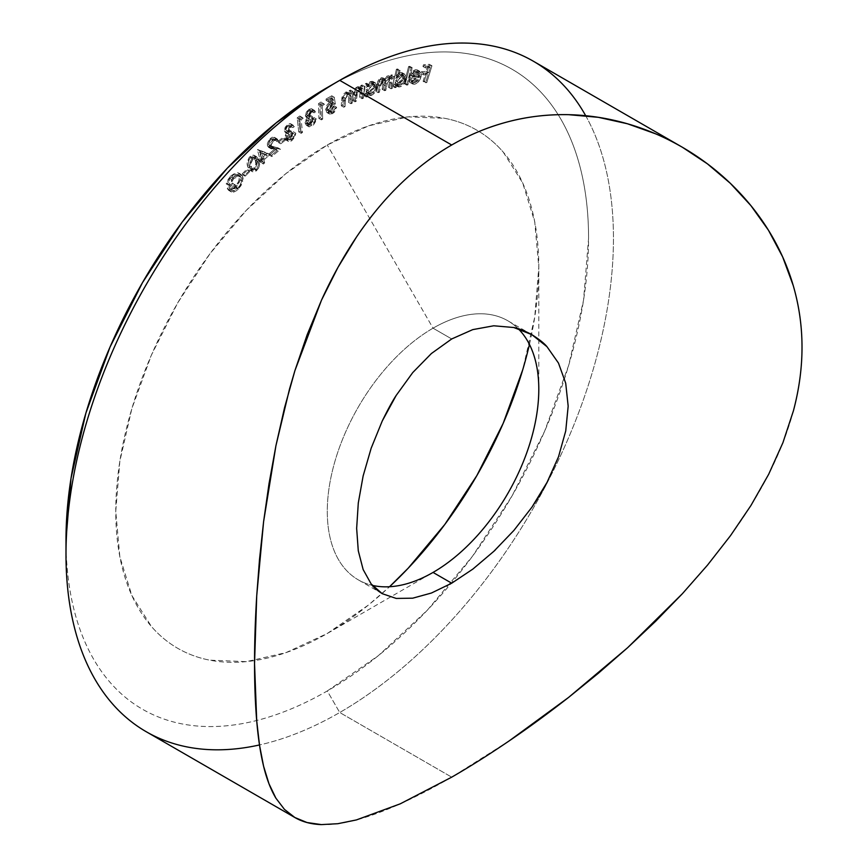 <?xml version="1.0" encoding="UTF-8"?>
<svg xmlns="http://www.w3.org/2000/svg" width="868" height="868" viewBox="0 0 868 868"><rect width="100%" height="100%" fill="white"/><g stroke="black" fill="none" stroke-linecap="round" stroke-linejoin="round"><path stroke-width="0.65" stroke-dasharray="4.34 3.25" d="M433.045 328.18A149.567 86.355 -60 0 1 518.185 328.701A149.567 86.355 120 0 0 507.823 320.78A149.567 86.355 120 0 0 433.045 328.18L451.707 338.954L433.045 328.18A149.567 86.355 120 0 0 335.33 459.986A149.567 86.355 120 0 0 358.256 579.835A149.567 86.355 120 0 0 372.285 585.347A149.567 86.355 -60 0 1 332.194 471.747A149.567 86.355 -60 0 1 433.045 328.18L327.279 144.999L433.045 328.18M327.279 633.488L327.279 633.488A299.135 172.71 120 0 0 389.526 586.735L368.542 604.974L327.279 633.488L286.017 652.617L246.338 661.633L209.763 660.168C198.219 657.933 187.531 653.973 177.712 648.298C167.893 642.635 159.126 635.354 151.412 626.479L131.86 595.535L119.827 556.67L115.759 511.361L119.827 461.375L131.86 408.6L151.412 355.088L177.712 302.889L209.763 254.009L246.338 210.327L286.017 173.524L327.279 144.999L368.542 125.871L408.231 116.865L444.796 118.319C456.34 120.565 467.027 124.515 476.847 130.189C486.666 135.853 495.433 143.133 503.158 152.008L522.699 182.953L534.731 221.828L538.8 267.127A299.135 172.71 120 0 0 327.279 144.999A299.135 172.71 120 0 0 119.014 466.843A299.135 172.71 120 0 0 254.552 660.591A299.135 172.71 120 0 0 327.279 633.488L433.045 572.424M529.437 344.412A299.135 172.71 120 0 0 538.8 267.127L534.731 317.124L522.699 369.887M339.724 80.355L327.279 87.538C344.433 77.632 361.424 69.755 378.253 63.896C395.081 58.047 411.421 54.337 427.273 52.774C443.125 51.201 458.185 51.798 472.442 54.575C486.709 57.342 499.914 62.225 512.044 69.234C524.174 76.232 535.003 85.227 544.54 96.196C554.066 107.165 562.117 119.903 568.681 134.41C575.245 148.927 580.204 164.931 583.546 182.432C586.898 199.922 588.569 218.584 588.569 238.396L583.546 300.154L568.681 365.33L544.54 431.439L512.044 495.921L472.442 556.301L427.273 610.258L378.253 655.731L327.279 690.961L339.724 712.509A387.117 223.499 -60 0 1 259.489 744.95M146.171 731.681A387.117 223.499 120 0 0 339.724 712.509L327.279 690.961C310.126 700.867 293.134 708.744 276.306 714.592C259.478 720.44 243.138 724.151 227.286 725.724C211.445 727.286 196.385 726.69 182.117 723.923C167.849 721.145 154.656 716.263 142.526 709.254C130.395 702.255 119.556 693.272 110.03 682.302C100.493 671.333 92.442 658.584 85.878 644.078C79.313 629.56 74.355 613.557 71.013 596.066C67.661 578.565 65.99 559.914 65.99 540.102A369.518 213.344 120 0 0 327.279 690.961A369.518 213.344 120 0 0 564.547 378.632A369.518 213.344 120 0 0 327.279 87.538M585.683 115.704A387.117 223.499 -60 0 1 339.724 712.509L451.707 777.164L339.724 712.509A387.117 223.499 120 0 0 592.616 371.374A387.117 223.499 120 0 0 533.278 61.172M424.289 81.18L423.107 81.277L425.635 73.02L420.817 73.4L421.327 71.751L426.145 71.36L427.761 66.098L422.944 66.478L423.454 64.818L429.465 64.33L424.289 81.18L426.785 82.623L431.96 65.773L429.465 64.33L424.289 81.18L423.107 81.277L425.635 73.02L420.817 73.4L421.327 71.751L426.145 71.36L427.761 66.098L422.944 66.478L423.454 64.818L429.465 64.33L431.96 65.773L425.938 66.25L423.454 64.818L425.938 66.25L425.428 67.91L422.944 66.478L425.428 67.91L430.257 67.53L427.761 66.098L430.257 67.53L428.64 72.803L426.145 71.36L428.64 72.803L423.812 73.183L421.327 71.751L423.812 73.183L423.302 74.843L420.817 73.4L423.302 74.843L428.13 74.453L425.635 73.02L428.13 74.453L425.591 82.72L423.107 81.277L426.785 82.623L424.289 81.18M405.421 83.469L404.238 83.675L408.589 66.532L409.761 66.315L405.421 83.469L407.906 84.901L412.257 67.747L409.761 66.315L405.421 83.469L404.238 83.675L408.589 66.532L409.761 66.315L412.257 67.747L411.074 67.964L408.589 66.532L411.074 67.964L406.734 85.118L404.238 83.675L406.734 85.118L407.906 84.901L405.421 83.469M389.743 86.984L388.538 87.343L389.689 78.489L388.918 77.382L387.573 77.274L385.327 79.455L383.33 88.905L382.126 89.263L383.32 80.55L382.549 79.335L381.139 79.205L378.98 81.158L376.896 90.836L375.66 91.205L377.71 81.451L379.273 78.977L381.182 77.751L383.081 77.957L384.112 79.628L387.019 76.069L389.038 75.787L390.405 77.263L390.795 75.158L392 74.8L389.743 86.984L392.227 88.417L394.495 76.243L392 74.8L389.743 86.984L388.538 87.343L389.493 82.178L388.897 77.371L387.573 77.274L384.491 82.666L383.33 88.905L382.126 89.263L383.016 84.5L382.484 79.292L381.139 79.205L378.133 84.185L376.896 90.836L375.66 91.205L376.896 84.554L381.182 77.751L382.962 77.881L384.112 79.628L387.627 75.82L389.428 75.95L390.405 77.263L390.795 75.158L392 74.8L394.495 76.243L393.291 76.601L390.795 75.158L393.291 76.601L392.9 78.706L389.428 75.95L391.913 77.393L387.627 75.82L390.123 77.252L386.596 81.071L384.112 79.628L386.596 81.071L385.446 79.324L381.182 77.751L383.667 79.183L379.381 85.997L376.896 84.554L379.381 85.997L378.144 92.648L375.66 91.205L378.144 92.648L379.381 92.268L376.896 90.836L379.381 92.268L380.618 85.617L378.133 84.185L380.618 85.617L383.634 80.637L381.139 79.205L384.969 80.724L385.5 85.932L383.016 84.5L385.5 85.932L384.611 90.706L382.126 89.263L384.611 90.706L385.815 90.337L383.33 88.905L385.815 90.337L386.976 84.109L384.491 82.666L386.976 84.109L390.058 78.706L387.573 77.274L391.381 78.814L391.989 83.621L389.493 82.178L391.989 83.621L391.023 88.775L388.538 87.343L391.023 88.775L392.227 88.417L389.743 86.984M360.86 96.782L359.623 97.314L360.22 89.871L358.419 87.852L356.509 88.579L355.099 90.38L353.721 99.874L352.495 100.406L353.102 94.352L354.155 89.968L355.782 87.776L358.3 86.507L360.611 87.657L360.828 85.541L362.054 85.01L360.86 96.782L363.356 98.214L364.549 86.442L362.054 85.01L360.86 96.782L359.623 97.314L360.22 89.871L359.189 88.069L357.366 88.091L354.708 91.476L353.721 99.874L352.495 100.406L353.102 94.352L357.258 86.8L359.688 86.767L360.611 87.657L360.828 85.541L362.054 85.01L364.549 86.442L363.312 86.984L360.828 85.541L363.312 86.984L363.095 89.089L357.258 86.8L359.743 88.232L355.598 95.784L353.102 94.352L355.598 95.784L354.979 101.849L352.495 100.406L354.979 101.849L356.205 101.317L353.721 99.874L356.205 101.317L356.781 95.697L354.285 94.265L356.781 95.697L357.193 92.919L354.708 91.476L357.193 92.919L359.851 89.523L357.366 88.091L359.851 89.523L361.685 89.513L362.705 91.303L360.22 89.871L362.705 91.303L362.553 94.438L360.068 92.995L362.553 94.438L362.119 98.746L359.623 97.314L362.119 98.746L363.356 98.214L360.86 96.782M331.76 95.784L332.9 102.652L328.918 104.301L327.052 107.892L327.193 109.976L329.341 111.137L331.196 109.954L332.867 106.623L334.213 105.863L332.867 109.552L330.176 112.189L326.9 112.547L325.652 109.433L326.824 105.278L328.983 102.706L331.348 101.578L330.741 97.802L326.075 100.438L326.086 98.995L331.76 95.784L334.245 97.227L328.571 100.428L326.086 98.995L331.76 95.784L332.9 102.652L330.1 103.411L326.997 108.619L328.006 110.995L330.111 110.811L332.867 106.623L334.213 105.863L330.176 112.189L326.986 112.59L325.652 109.433L329.818 102.164L331.348 101.578L330.741 97.802L326.075 100.438L326.086 98.995L328.571 100.428L328.56 101.882L326.075 100.438L328.56 101.882L333.225 99.245L330.741 97.802L333.225 99.245L333.844 103.021L331.348 101.578L333.844 103.021L332.303 103.596L329.818 102.164L332.303 103.596L328.147 110.876L325.652 109.433L328.147 110.876L329.471 114.033L332.661 113.621L330.176 112.189L332.661 113.621L336.697 107.296L334.213 105.863L336.697 107.296L335.352 108.066L332.867 106.623L335.352 108.066L332.596 112.254L330.111 110.811L332.596 112.254L330.491 112.439L329.493 110.052L326.997 108.619L329.493 110.052L332.596 104.854L330.1 103.411L332.596 104.854L335.384 104.084L332.9 102.652L335.384 104.084L334.245 97.227L331.76 95.784M308.954 110.735L307.348 112.449L306.708 114.674L307.869 115.867L309.909 115.086L309.995 116.42L306.621 120.489L306.708 123.256L307.478 123.842L309.735 123.234L311.742 121.064L312.578 118.373L313.858 117.527L313.728 118.504L311.384 123.332L308.986 125.133L306.621 125.415L305.069 122.876L307.218 117.451L305.395 116.03L306.339 112.07L308.856 109.325L311.471 108.706L312.947 110.529L311.612 111.408L310.603 110.344L308.954 110.735L311.438 112.178L313.261 111.863L314.097 112.851L310.777 110.42L308.954 110.735L306.708 114.674L307.239 115.726L309.909 115.086L309.995 116.42L306.371 122.149L307.174 123.701L309.735 123.234L313.858 117.527L309.843 124.645L306.328 125.274L305.069 122.876L307.218 117.451L306.154 117.202L305.341 115.585L308.856 109.325L311.807 108.858L312.947 110.529L311.612 111.408L314.097 112.851L315.431 111.961L312.947 110.529L315.431 111.961L314.303 110.301L311.352 110.757L308.856 109.325L311.352 110.757L307.825 117.017L305.341 115.585L309.713 118.883L307.218 117.451L309.713 118.883L308.238 121.162L305.753 119.719L308.238 121.162L307.554 124.319L305.069 122.876L307.554 124.319L308.813 126.706L312.328 126.077L309.843 124.645L312.328 126.077L316.343 118.959L313.858 117.527L316.343 118.959L315.062 119.817L312.578 118.373L315.062 119.817L314.238 122.507L311.742 121.064L314.238 122.507L312.22 124.677L309.735 123.234L312.22 124.677L309.659 125.133L308.856 123.582L306.371 122.149L308.856 123.582L312.491 117.864L309.995 116.42L312.491 117.864L312.393 116.529L309.909 115.086L312.393 116.529L309.724 117.158L306.708 114.674L309.192 116.106L311.438 112.178L308.954 110.735M287.709 125.849L286.169 127.672L285.659 129.875L286.961 130.862L289.022 129.875L289.218 131.144L286.006 135.441L286.299 138.066L287.156 138.522L289.445 137.676L291.377 135.354L292.049 132.685L293.319 131.719L293.232 132.804L291.171 137.567L288.805 139.574L286.375 140.128L284.574 137.914L286.407 132.457L284.411 131.328L285.084 127.433L287.514 124.504L290.172 123.603L291.843 125.155L290.52 126.164L289.391 125.274L287.709 125.849L290.205 127.281L293.015 127.596L289.782 125.415L293.015 127.596L294.328 126.587L291.843 125.155L290.52 126.164L287.709 125.849L285.659 129.875L288.675 132.196L285.659 129.875L289.022 129.875L289.218 131.144L285.865 137.046L286.646 138.348L289.445 137.676L293.319 131.719L289.662 138.999L285.778 139.911L284.574 137.914L286.407 132.457L285.105 132.272L284.313 130.905L287.514 124.504L290.769 123.809L294.328 126.587L293.254 125.252L289.999 125.947L287.514 124.504L289.999 125.947L286.798 132.348L284.313 130.905L287.59 133.705L288.903 133.9L286.407 132.457L288.903 133.9L287.536 136.243L285.051 134.811L287.536 136.243L287.058 139.347L284.574 137.914L287.058 139.347L288.274 141.343L292.158 140.442L289.662 138.999L292.158 140.442L295.804 133.162L293.319 131.719L295.804 133.162L294.534 134.128L292.049 132.685L294.534 134.128L293.861 136.797L291.377 135.354L293.861 136.797L291.93 139.119L289.445 137.676L291.93 139.119L289.131 139.781L285.865 137.046L288.36 138.479L291.702 132.576L289.218 131.144L291.702 132.576L291.518 131.318L289.022 129.875L291.518 131.318L288.154 131.307L290.205 127.281L287.709 125.849M270.751 139.509L268.57 143.285L269.091 145.509L277.966 147.82L269.319 155.122L269.026 153.864L274.906 148.905L267.876 146.714L267.301 143.773L268.961 139.846L272.118 137.252L274.95 137.73L275.644 139.151L274.418 140.182L273.084 138.641L270.751 139.509L273.236 140.941L275.948 140.225L276.903 141.625L273.463 138.793L270.751 139.509L268.592 144.511L269.503 145.835L277.966 147.82L269.319 155.122L269.026 153.864L274.906 148.905L268.559 147.31L267.355 145.542L270.404 138.327L274.429 137.307L275.644 139.151L274.418 140.182L276.903 141.625L278.129 140.594L275.644 139.151L278.129 140.594L276.925 138.75L272.888 139.77L270.404 138.327L272.888 139.77L269.839 146.974L267.355 145.542L271.055 148.743L273.442 149.524L270.946 148.092L277.391 150.348L274.906 148.905L277.391 150.348L271.521 155.307L269.026 153.864L271.521 155.307L271.803 156.555L269.319 155.122L271.803 156.555L280.451 149.263L277.966 147.82L280.451 149.263L274.375 148.005L271.879 146.562L274.375 148.005L271.988 147.267L268.592 144.511L271.087 145.954L273.236 140.941L270.751 139.509M254.302 169.173L252.024 170.54L250.06 170.312L248.118 167.622L247.217 163.379L249.051 157.64L251.579 155.394L253.803 155.155L255.702 157.119L256.961 161.09L256.168 166.613L254.302 169.173L256.787 170.616C259.684 166.819 260.378 163.379 258.881 160.276L256.396 158.844C257.894 161.947 257.188 165.387 254.302 169.173L250.017 170.291L247.868 166.927C246.414 163.759 247.152 160.276 250.093 156.457L254.205 155.339L256.396 158.844L258.881 160.276L256.689 156.772L252.577 157.889L250.093 156.457L252.577 157.889C249.648 161.708 248.899 165.202 250.353 168.359L247.868 166.927L250.353 168.359L252.512 171.723L256.787 170.616L254.302 169.173M230.801 175.868L236.215 172.548L238.537 172.938L240.078 174.696L240.523 178.515L238.581 184.157L235.25 188.356L230.747 190.884L228.62 190.342L227.253 188.551L232.483 183.039L232.96 184.114L229.098 188.193L229.619 188.725L231.854 189.061L235.76 186.273L238.657 181.271L239.188 178.385L238.798 176.02L237.528 174.631L233.438 175.227L230.053 178.493L227.514 183.701L226.212 183.875L228.034 179.6L230.801 175.868L233.286 177.311L228.696 185.307L226.212 183.875L230.801 175.868L238.591 172.971L240.078 174.696L240.252 180.034L235.868 187.738L228.859 190.493L227.253 188.551L232.483 183.039L232.96 184.114L229.098 188.193L232.353 190.331L229.098 188.193C230.693 189.821 232.776 189.332 235.358 186.718C238.591 183.007 239.742 179.437 238.798 176.02L237.648 174.685L231.257 177.018L227.514 183.701L226.212 183.875L228.696 185.307L229.998 185.134L227.514 183.701L229.998 185.134L233.742 178.461L231.257 177.018L233.742 178.461L240.132 176.128L241.282 177.452L238.798 176.02L241.282 177.452C242.226 180.88 241.087 184.45 237.843 188.15L235.358 186.718L237.843 188.15C235.261 190.765 233.177 191.264 231.582 189.625L235.456 185.557L232.483 183.039L234.968 184.483L229.738 189.983L227.253 188.551L231.355 191.936L238.353 189.17L235.868 187.738L238.353 189.17L242.736 181.466L240.252 180.034L242.736 181.466L242.563 176.139L240.078 174.696L242.563 176.139L241.087 174.414L233.286 177.311L230.801 175.868M247.25 170.171L242.628 174.761L242.259 173.784L246.881 169.195L249.734 171.604L246.881 169.195L247.25 170.171L242.628 174.761L242.259 173.784L246.881 169.195L249.366 170.638L244.743 175.227L242.259 173.784L245.112 176.193L242.628 174.761L245.112 176.193L249.734 171.604L247.25 170.171M267.409 153.148L261.387 158.54L262.19 161.47L260.932 162.587L260.129 159.669L258.599 161.036L258.263 159.831L259.792 158.464L257.373 149.719L269.905 154.58L257.633 149.491L267.409 153.148L261.387 158.54L262.19 161.47L260.932 162.587L260.129 159.669L258.599 161.036L258.263 159.831L259.792 158.464L257.373 149.719L260.118 150.923L257.373 149.719L259.858 151.151L262.277 159.907L259.792 158.464L262.277 159.907L260.758 161.264L258.263 159.831L260.758 161.264L261.084 162.468L258.599 161.036L261.084 162.468L262.613 161.112L260.129 159.669L262.613 161.112L263.416 164.03L260.932 162.587L263.416 164.03L264.686 162.902L262.19 161.47L264.686 162.902L263.872 159.983L261.387 158.54L263.872 159.983L269.905 154.58L267.409 153.148M283.044 138.565L278.248 142.428L278.031 141.31L282.838 137.448L283.044 138.565L285.539 139.998L285.333 138.891L282.838 137.448L283.044 138.565L278.248 142.428L278.031 141.31L282.838 137.448L285.333 138.891L280.527 142.753L278.031 141.31L280.527 142.753L280.733 143.86L278.248 142.428L280.733 143.86L285.539 139.998L283.044 138.565M300.686 116.822L298.646 118.276L300.024 131.003L298.733 131.914L297.203 117.82L299.764 115.997L303.171 118.265L299.764 115.997L300.686 116.822L298.646 118.276L300.024 131.003L298.733 131.914L297.203 117.82L299.764 115.997L302.248 117.44L299.699 119.252L297.203 117.82L299.699 119.252L301.218 133.357L298.733 131.914L301.218 133.357L302.509 132.435L300.024 131.003L302.509 132.435L301.142 119.719L298.646 118.276L301.142 119.719L303.171 118.265L300.686 116.822M321.887 102.977L319.836 104.236L320.205 117.668L318.903 118.46L318.491 103.574L321.062 102.001L324.382 104.41L321.062 102.001L321.887 102.977L319.836 104.236L320.205 117.668L318.903 118.46L318.491 103.574L321.062 102.001L323.558 103.433L320.976 105.017L318.491 103.574L320.976 105.017L321.399 119.892L318.903 118.46L321.399 119.892L322.69 119.1L320.205 117.668L322.69 119.1L322.321 105.668L319.836 104.236L322.321 105.668L324.382 104.41L321.887 102.977M351.583 94.2L351.714 92.117L352.961 91.509L352.213 103.118L350.976 103.737L348.48 102.294L350.976 103.737L351.247 99.473L348.762 98.03L351.247 99.473L351.269 96.402L348.784 94.959L351.269 96.402L350.238 94.764L348.263 94.851L345.779 93.408L348.263 94.851L345.681 98.355L343.185 96.923L345.681 98.355L345.366 101.1L342.871 99.668L345.366 101.1L345.008 106.645L342.524 105.212L345.008 106.645L343.771 107.252L341.287 105.809L343.771 107.252L344.151 101.274L341.666 99.831L344.151 101.274L345.052 96.912L348.101 93.592L345.616 92.149L348.101 93.592L350.119 93.234L351.583 94.2L348.101 93.592L344.151 101.274L343.771 107.252L345.008 106.645L345.681 98.355L348.263 94.851L350.281 94.786L351.269 96.402L350.976 103.737L352.213 103.118L349.728 101.686L348.48 102.294L348.784 94.959L347.753 93.321L346.321 93.202L343.544 95.816L342.524 105.212L341.287 105.809L341.905 97.704L343.11 94.493L346.148 91.932L349.099 92.757L349.229 90.684L350.477 90.077L349.728 101.686L352.213 103.118L352.961 91.509L350.477 90.077L349.728 101.686L348.48 102.294L348.784 94.959L347.797 93.353L345.779 93.408L343.185 96.923L342.524 105.212L341.287 105.809L341.666 99.831L345.616 92.149L349.099 92.757L349.229 90.684L350.477 90.077L352.961 91.509L351.714 92.117L349.229 90.684L351.714 92.117L351.583 94.2L349.099 92.757M366.621 83.23L366.307 85.422L369.312 82.069L372.274 81.256L374.455 83.653L374.238 87.147L370.701 92.854L367.663 94.297L365.244 93.115L364.961 95.165L363.746 95.621L365.406 83.686L366.621 83.23L369.106 84.663L367.902 85.118L365.406 83.686L366.621 83.23L366.307 85.422L370.441 81.494L373.045 81.538L374.488 85.899C373.717 89.795 371.797 92.507 368.737 94.037L366.177 94.004L365.244 93.115L364.961 95.165L363.746 95.621L365.406 83.686L367.902 85.118L366.242 97.053L363.746 95.621L366.242 97.053L367.446 96.598L364.961 95.165L367.446 96.598L367.728 94.547L365.244 93.115L368.661 95.447L371.222 95.48L368.737 94.037L371.222 95.48C374.282 93.939 376.202 91.227 376.972 87.332L374.488 85.899L376.972 87.332L375.54 82.97L372.925 82.937L370.441 81.494L372.925 82.937L368.802 86.854L366.307 85.422L368.802 86.854L369.106 84.663L366.621 83.23M397.566 68.963L395.96 75.961L399.117 72.955L401.96 72.63L403.739 75.549L403.153 79.194L399.247 84.587L396.264 85.574L394.137 83.892L393.649 85.997L392.488 86.257L396.394 69.223L397.566 68.963L400.05 70.395L398.879 70.655L396.394 69.223L397.566 68.963L395.96 75.961L400.224 72.565L402.253 72.771L403.522 77.925C402.383 81.896 400.311 84.413 397.294 85.487L395.298 85.27L394.137 83.892L393.649 85.997L392.488 86.257L396.394 69.223L398.879 70.655L394.973 87.701L392.488 86.257L394.973 87.701L396.144 87.44L393.649 85.997L396.144 87.44L396.633 85.324L394.137 83.892L397.783 86.713L399.779 86.919L397.294 85.487L399.779 86.919C402.795 85.856 404.879 83.328 406.007 79.357L403.522 77.925L406.007 79.357L404.738 74.203L400.224 72.565L402.719 73.997L398.445 77.404L395.96 75.961L398.445 77.404L400.05 70.395L397.566 68.963M412.495 81.332L415.371 79.52L417.28 75.907L409.143 77.035L412.343 71.502L415.143 69.82L417.519 70.015L418.81 72.456L418.506 75.646L415.87 80.496L413.949 82.135L411.334 82.851L409.685 82.21L408.698 79.672L409.88 78.825L410.673 80.822L414.991 82.775L413.515 82.514L412.365 80.257L409.88 78.825L411.031 81.071L412.495 81.332L417.28 75.907L409.143 77.035L411.313 72.641L415.674 69.711L417.454 69.983L418.615 71.577L418.506 75.646C417.15 79.715 414.98 82.102 411.996 82.807L410.13 82.547L408.698 79.672L409.88 78.825L412.365 80.257L411.182 81.104L408.698 79.672L411.182 81.104L412.615 83.979L414.481 84.25L411.996 82.807L414.481 84.25C417.475 83.534 419.645 81.147 420.991 77.078L418.506 75.646L420.991 77.078L421.099 73.01L418.615 71.577L421.099 73.01L419.949 71.415L415.674 69.711L418.17 71.154L413.797 74.084L411.313 72.641L413.797 74.084L411.627 78.478L409.143 77.035L411.627 78.478L419.765 77.35L417.28 75.907L419.765 77.35L414.991 82.775L412.495 81.332M509.288 740.816L451.707 777.164C433.457 787.699 416.304 796.596 400.235 803.833C384.318 811.016 369.703 816.387 356.39 819.935C343.348 823.406 331.674 824.969 321.377 824.6M793.406 410.868C787.764 431.949 779.518 453.107 768.647 474.34C758.079 494.934 745.373 515.364 730.52 535.632M396.22 598.432L412.701 598.182L431.45 593.018L451.707 583.198L472.854 569.093L493.903 551.267M547.057 482.348L558.536 456.698L565.741 430.908L568.171 406.148L565.708 383.211L558.482 363.084M495.378 549.878L513.867 530.457M229.098 188.193L232.754 190.504L234.349 190.493L238.244 187.716L241.152 182.703L241.684 179.828L241.282 177.452L240.024 176.063L238.125 175.803L234.816 177.452L231.496 181.596L229.998 185.134L228.696 185.307L231.528 179.448L234.61 176.052L238.711 173.991L241.022 174.381L242.563 176.139L243.083 178.537L241.065 185.6L237.105 190.374L233.232 192.316L231.116 191.785L229.738 189.983L234.968 184.483L235.456 185.557L231.582 189.625M249.366 170.638L244.743 175.227L245.112 176.193L249.734 171.604L249.366 170.638M258.881 160.276L259.51 165.126L258.653 168.056L255.659 171.495L252.545 171.756L251.21 170.345L249.81 166.081L250.7 160.471L252.577 157.889L255.159 156.49L257.199 157.151L258.881 160.276M252.924 159.094L250.982 163.477L251.536 167.274L253.033 169.944L254.498 170.519L256.809 169.108L258.339 165.18L258.187 163.184L256.147 158.551L254.704 158.139L252.924 159.094L255.886 158.367L257.709 161.426L255.225 159.994L253.391 156.924L250.429 157.65L252.924 159.094L250.429 157.65C248.313 160.71 247.857 163.434 249.051 165.842L251.536 167.274C250.342 164.877 250.809 162.142 252.924 159.094M250.548 168.511L252.946 168.804L254.693 167.166L255.854 163.737L255.225 159.994L257.709 161.426C258.968 163.792 258.523 166.493 256.385 169.564L253.901 168.121C256.038 165.061 256.472 162.349 255.225 159.994L253.662 157.119L252.219 156.707L249.637 158.616L248.487 162.034L249.051 165.842L250.548 168.511L253.033 169.944L251.536 167.274L249.051 165.842L250.548 168.511L253.489 170.291L250.548 168.511L253.901 168.121L256.385 169.564L253.033 169.944M260.118 150.923L262.277 159.907L260.758 161.264L261.084 162.468L262.613 161.112L263.416 164.03L264.686 162.902L263.872 159.983L269.905 154.58L260.118 150.923M263.546 158.779L262.093 153.549L267.257 155.448L263.546 158.779L261.051 157.336L264.762 154.016L267.257 155.448L263.546 158.779L262.093 153.549L267.257 155.448L259.608 152.106L262.093 153.549L259.608 152.106L261.051 157.336L263.546 158.779M264.762 154.016L259.608 152.106L261.051 157.336L264.762 154.016M276.903 141.625L278.129 140.594L277.434 139.173L274.613 138.696L272.14 140.464L270.36 143.198L269.742 146.139L270.36 148.146L277.391 150.348L271.521 155.307L271.803 156.555L280.451 149.263L272.411 147.473L271.283 146.508L271.489 143.328L273.236 140.941L275.579 140.084L276.903 141.625M285.333 138.891L280.527 142.753L280.733 143.86L285.539 139.998L285.333 138.891M290.52 126.164L293.015 127.596L294.328 126.587L292.668 125.035L291.388 125.166L287.579 128.876L286.896 132.761L288.903 133.9L287.08 137.871L287.818 140.985L288.86 141.571L291.301 141.017L294.87 137.133L295.804 133.162L291.93 139.119L289.641 139.965L288.36 138.479L289.239 135.169L291.702 132.576L291.518 131.318L289.456 132.305L288.35 131.882L288.653 129.115L291.073 126.782L293.015 127.596M285.659 129.875L288.154 131.307M302.248 117.44L303.171 118.265L301.142 119.719L302.509 132.435L301.218 133.357L299.699 119.252L302.248 117.44M314.097 112.851L315.431 111.961L314.867 110.822L312.046 110.366L309.984 111.929L307.977 115.552L307.999 117.864L309.713 118.883L307.587 123.43L307.706 125.209L309.106 126.847L313.12 125.491L315.995 120.956L316.343 118.959L315.062 119.817L314.238 122.507L311.623 125.025L309.974 125.274L308.965 124.2L309.941 120.251L312.491 117.864L312.393 116.529L309.55 117.017L309.377 114.858L311.883 111.929L313.088 111.777L314.097 112.851M323.558 103.433L324.382 104.41L322.321 105.668L322.69 119.1L321.399 119.892L320.976 105.017L323.558 103.433M328.571 100.428L334.245 97.227L335.384 104.084L332.596 104.854L330.372 107.035L329.493 110.052L330.328 112.33L333.149 111.885L335.352 108.066L336.697 107.296L334.104 112.547L330.892 114.272L328.451 112.753L328.212 109.878L330.675 104.854L333.844 103.021L333.225 99.245L328.56 101.882L328.571 100.428M364.549 86.442L363.356 98.214L362.119 98.746L362.574 90.673L361.772 89.567L359.851 89.523L357.583 91.824L356.205 101.317L354.979 101.849L356.65 91.411L359.743 88.232L361.717 88.004L363.095 89.089L363.312 86.984L364.549 86.442M367.902 85.118L369.106 84.663L368.802 86.854L371.808 83.502L374.759 82.688L376.951 85.086L376.972 87.332L376.3 89.86L373.186 94.287L370.148 95.74L367.728 94.547L367.446 96.598L366.242 97.053L367.902 85.118M368.184 90.728L368.781 93.744L370.669 94.287L373.012 93.006L375.573 88.677L375.117 84.858L373.359 84.261L371.103 85.357L368.184 90.728L372.622 84.456L370.137 83.013L365.699 89.295L368.184 90.728L365.699 89.295L366.687 92.616L368.802 92.681L371.298 94.113L369.182 94.059L368.184 90.728M368.802 92.681L373.24 86.42L375.736 87.852L371.298 94.113L368.802 92.681L371.678 90.229L373.24 86.42L372.177 83.046L370.137 83.013L372.622 84.456L374.661 84.489L375.736 87.852L373.24 86.42L373.164 84.478L371.547 82.829L368.618 83.925L365.895 88.33L366.296 92.301L368.802 92.681M394.495 76.243L392.227 88.417L391.023 88.775L392.184 79.921L391.403 78.825L390.058 78.706L387.812 80.887L385.815 90.337L384.611 90.706L385.804 81.993L385.034 80.767L383.634 80.637L381.464 82.601L379.381 92.268L378.144 92.648L379.858 83.936L381.757 80.409L384.708 79.075L386.596 81.071L389.504 77.502L391.522 77.219L392.9 78.706L393.291 76.601L394.495 76.243M398.879 70.655L400.05 70.395L398.445 77.404L401.602 74.398L404.445 74.062L406.224 76.981L406.007 79.357L405.106 81.896L401.732 86.019L398.748 87.006L396.633 85.324L396.144 87.44L394.973 87.701L398.879 70.655M397.468 81.375L398.195 85.194L399.996 85.498L401.71 84.63L404.564 80.518L404.542 76.417L403.11 75.483L400.756 76.221L397.468 81.375L402.275 75.538L399.79 74.105L394.973 79.932L397.468 81.375L394.973 79.932L395.884 83.87L399.996 85.498L398.369 85.314L397.468 81.375M397.501 84.066L402.307 78.25L404.803 79.682L399.996 85.498L397.501 84.066L400.441 81.993L402.307 78.25L401.363 74.279L399.79 74.105L403.848 75.722L404.803 79.682L402.307 78.25L402.437 76.189L401.341 74.268L398.271 74.789L395.255 78.955L395.2 83.219L397.501 84.066M412.257 67.747L411.074 67.964L406.734 85.118L407.906 84.901L412.257 67.747M412.365 80.257L411.302 81.863L413.201 84.218L415.436 84.022L418.365 81.928L421.24 75.961L421.099 73.01L420.014 71.458L417.627 71.263L414.828 72.934L411.627 78.478L419.765 77.35L417.855 80.952L414.394 82.785L413.168 82.254L412.365 80.257M417.204 72.109L415.837 71.241L417.725 72.695L415.24 71.252L414.003 71.675L410.803 75.473L417.551 74.54L417.204 72.109L415.24 71.252L410.803 75.473L413.287 76.916L415.24 74.008L417.725 72.695L419.689 73.552L420.036 75.972L413.287 76.916L410.803 75.473L417.551 74.54L420.036 75.972L413.287 76.916L417.725 72.695L419.689 73.552L420.036 75.972L417.551 74.54L417.204 72.109L419.689 73.552L416.553 71.458L419.689 73.552M431.96 65.773L426.785 82.623L425.591 82.72L428.13 74.453L423.302 74.843L423.812 73.183L428.64 72.803L430.257 67.53L425.428 67.91L425.938 66.25L431.96 65.773M538.8 389.244L538.8 267.127M531.813 334.625L507.823 320.78M382.245 593.69L358.256 579.835M237.648 174.685L240.132 176.128M228.859 190.493L231.355 191.936M238.591 172.971L241.087 174.414M254.205 155.339L256.689 156.772M250.017 170.291L252.512 171.723M253.391 156.924L255.886 158.367M273.463 138.793L275.948 140.225M274.429 137.307L276.925 138.75M268.559 147.31L271.055 148.743M269.503 145.835L271.988 147.267M290.769 123.809L293.254 125.252M285.105 132.272L287.59 133.705M285.778 139.911L288.274 141.343M286.646 138.348L289.131 139.781M310.777 110.42L313.261 111.863M311.807 108.858L314.303 110.301M306.154 117.202L308.639 118.645M306.328 125.274L308.813 126.706M307.174 123.701L309.659 125.133M307.239 115.726L309.724 117.158M326.986 112.59L329.471 114.033M328.006 110.995L330.491 112.439M347.797 93.353L350.281 94.786M359.688 86.767L362.184 88.21M359.189 88.069L361.685 89.513M366.177 94.004L368.661 95.447M373.045 81.538L375.54 82.97M366.687 92.616L369.182 94.059M372.177 83.046L374.661 84.489M382.962 77.881L385.446 79.324M382.484 79.292L384.969 80.724M388.897 77.371L391.381 78.814M395.298 85.27L397.783 86.713M402.253 72.771L404.738 74.203M395.884 83.87L398.369 85.314M401.363 74.279L403.848 75.722M411.031 81.071L413.515 82.514M410.13 82.547L412.615 83.979M417.454 69.983L419.949 71.415"/><path stroke-width="1.3" d="M518.185 328.701A149.567 86.355 -60 0 1 538.8 389.244A149.567 86.355 -60 0 1 433.045 572.424L433.045 572.424A149.567 86.355 120 0 0 527.429 450.883A149.567 86.355 120 0 0 518.185 328.712M522.699 369.887L503.158 423.4L476.847 475.599L444.796 524.478L408.231 568.16L389.537 586.735A299.135 172.71 120 0 0 529.437 344.412M558.482 363.084L546.981 346.69L531.769 334.603L513.791 327.518L493.762 325.782L472.745 329.623L451.707 338.954L472.745 329.623L493.762 325.782L513.791 327.518C518.315 328.31 524.305 330.665 531.769 334.603C539.158 339.279 544.225 343.305 546.981 346.69L558.482 363.084L565.708 383.211L568.171 406.148L565.741 430.908L558.536 456.698L547.057 482.348C544.29 487.968 539.223 496.268 531.867 507.259L513.867 530.457L493.903 551.267L472.854 569.093L451.707 583.198L433.045 572.424L451.707 583.198L431.45 593.018L412.701 598.182L396.22 598.432L382.235 593.679L396.22 598.432M259.489 744.95A387.117 223.499 -60 0 1 65.99 554.468A387.117 223.499 -60 0 1 339.724 80.355L327.279 87.538A369.518 213.344 120 0 0 65.99 540.102L71.013 478.344L85.878 413.157L110.03 347.059L142.526 282.577L182.117 222.186L227.286 168.229L276.306 122.757L327.279 87.538L339.724 80.355A387.117 223.499 120 0 0 86.833 421.479A387.117 223.499 120 0 0 146.171 731.681L294.936 817.569L284.465 809.41L275.872 798.137L268.982 783.761L263.59 766.227L259.543 745.297L256.722 720.972L254.541 663.662C254.508 642.884 255.235 620.262 256.722 595.784L259.51 559.415L263.59 521.722L269.015 483.726L275.937 445.664L289.511 389.038L294.903 370.669L307.142 334.798L321.507 300.133L337.999 267.322L356.531 236.975C370.343 216.588 384.947 198.978 400.343 184.124C416.542 168.435 433.664 155.394 451.707 144.999L339.724 80.355L451.707 144.999C469.827 134.518 488.901 126.695 508.941 121.52C527.831 116.594 547.708 114.316 568.573 114.674L598.356 117.321L627.401 123.755L655.611 133.824C663.174 136.949 672.125 141.441 682.465 147.31L707.431 163.846L730.357 183.332L750.939 205.662L768.451 230.226L782.632 256.863L793.233 285.55C799.07 305.699 801.999 326.129 802.01 346.842C802.075 367.598 799.2 388.94 793.406 410.868L782.893 442.767L768.647 474.34L750.972 505.447L730.52 535.632L707.55 565.068L682.356 593.745L655.644 621.26L627.607 647.723L598.367 673.242L568.638 697.384C547.882 713.583 528.091 728.057 509.288 740.816C489.129 754.542 469.935 766.65 451.707 777.164L400.235 803.833L356.39 819.935L337.815 823.71L321.377 824.6L307.012 822.528L294.794 817.482L284.465 809.41L275.872 798.137C270.729 789.489 266.628 778.856 263.59 766.227C260.433 753.088 258.143 738.006 256.722 720.972C255.268 703.655 254.541 684.548 254.541 663.662L256.722 595.784L263.59 521.722L275.937 445.664L284.552 407.689L294.903 370.669L321.507 300.133C331.815 277.445 343.489 256.396 356.531 236.975C369.833 217.195 384.437 199.575 400.343 184.124C416.38 168.566 433.501 155.524 451.707 144.999C470.022 134.431 489.096 126.609 508.941 121.52C528.514 116.507 548.392 114.229 568.573 114.674C588.439 115.129 608.045 118.157 627.401 123.755C646.638 129.321 664.996 137.177 682.465 147.31C699.944 157.466 715.916 169.477 730.357 183.332C745.189 197.568 757.883 213.202 768.451 230.226C779.312 247.738 787.569 266.183 793.233 285.55C799.037 305.417 801.967 325.847 802.01 346.842C802.043 367.891 799.178 389.233 793.406 410.868M682.465 147.31L533.278 61.172A387.117 223.499 120 0 0 339.724 80.355A387.117 223.499 -60 0 1 585.683 115.704M321.377 824.6C311.156 824.242 302.303 821.866 294.794 817.482M730.52 535.632L707.55 565.068L682.356 593.745L627.607 647.723L568.638 697.384L509.288 740.816M371.178 583.99L382.235 593.679C376.777 590.11 373.088 586.876 371.178 583.99L363.149 569.56L371.178 583.99M358.278 550.768L363.149 569.56L358.278 550.768L356.65 528.373L358.278 550.768M358.289 503.006L356.65 528.373L358.289 503.006L363.128 475.989L358.289 503.006M371.168 448.203L363.128 475.989L371.168 448.203L382.256 420.969L371.168 448.203M396.177 395.45L382.256 420.969C387.898 409.446 392.542 400.94 396.177 395.45L412.745 372.567L396.177 395.45M431.385 353.536L412.745 372.567L431.385 353.536L451.707 338.954L431.385 353.536M513.867 530.457L531.867 507.259L547.057 482.348M493.903 551.267L495.378 549.878M372.285 585.347A149.567 86.355 120 0 0 433.045 572.424A149.567 86.355 -60 0 1 372.285 585.347M65.99 554.468L65.99 540.102"/></g></svg>
